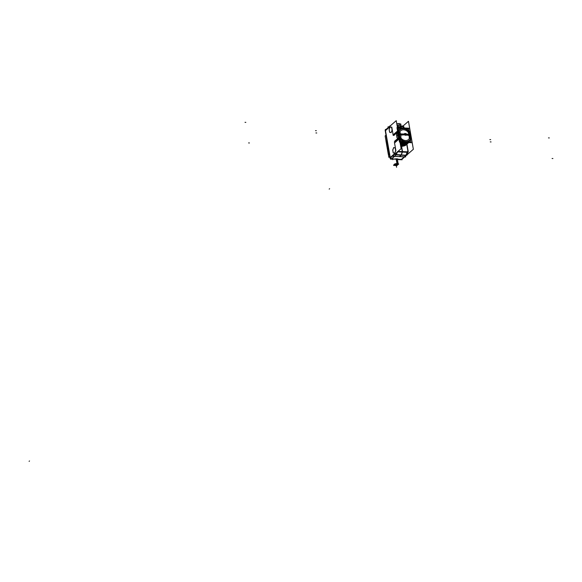 <?xml version="1.0" encoding="UTF-8"?>
<svg xmlns="http://www.w3.org/2000/svg" width="582" height="582" viewBox="0 0 582 582"><rect width="100%" height="100%" fill="white"/><g stroke="black" fill="none" stroke-linecap="round" stroke-linejoin="round"><path stroke-width="0.87" d="M395.12 142.459L394.545 142.961L395.862 150.491L394.596 153.663L393.105 155.016L394.596 153.663L395.862 150.491L394.545 142.961L395.12 142.459M395.127 142.452L395.091 141.397L395.127 142.452M395.142 141.353L395.454 142.175L395.52 141.026L395.454 142.175L395.142 141.353M395.578 140.975L395.884 141.797L395.949 140.648L395.993 141.702L395.578 140.975M396.007 140.604L396.313 141.426L396.007 140.604M396.422 141.331L396.386 140.277L396.422 141.331M396.437 140.226L396.742 141.048L396.815 139.898L396.742 141.048L396.437 140.226M396.866 139.855L397.179 140.677L397.244 139.527L397.179 140.677L396.866 139.855M397.302 139.476L397.608 140.298L397.302 139.476M397.717 140.204L397.681 139.149L397.717 140.204M397.732 139.105L398.037 139.927L397.732 139.105M398.146 139.833L398.11 138.778L398.146 139.833M398.161 138.727L398.466 139.549L398.539 138.4L398.466 139.549L398.161 138.727M398.896 138.676L398.874 139.098L398.896 138.676M396.538 135.22A0.938 0.458 92.9 0 1 396.771 134.006L397.862 132.732L396.771 134.02A0.938 0.458 -87.1 0 0 396.546 135.199L396.946 137.498A0.938 0.458 -87.1 0 0 397.331 138.058A0.938 0.458 92.9 0 0 397.47 138.014L397.433 138.036A0.938 0.458 -87.1 0 1 397.331 138.058A0.938 0.458 92.9 0 1 396.931 137.476M397.739 131.59L397.441 131.052L397.739 131.59M397.382 132.187L397.077 131.365L397.382 132.187M396.953 132.565L396.648 131.743L396.953 132.565M396.524 132.936L396.211 132.114L396.524 132.936M396.087 133.314L395.782 132.492L396.087 133.314M395.658 133.685L395.353 132.863L395.658 133.685M395.273 134.02L394.923 133.242L395.236 134.071M394.894 133.263L394.851 134.391L394.894 133.263M394.8 134.435L394.487 133.613L394.8 134.435M394.363 134.813L394.058 133.991L394.363 134.813M393.934 135.184L393.628 134.362L393.119 134.798L393.607 134.384L393.934 135.184M390.151 126.992L389.169 129.459L389.656 132.267L391.089 132.594L389.656 132.267L389.169 129.459L390.151 126.992L391.584 127.32L390.151 126.985M392.101 130.084L391.621 127.334L392.101 130.084L391.068 132.652M392.093 130.186L391.133 132.609L392.093 130.186L391.57 127.269M393.745 147.588L392.763 150.054L393.25 152.862L394.683 153.19L393.25 152.862L392.763 150.054L393.745 147.588L395.178 147.908L393.745 147.581M394.661 153.248L395.687 150.68L395.214 147.923L393.672 147.573M395.687 150.782L394.727 153.197L395.687 150.782L395.163 147.864M395.942 154.994A1.404 1.106 -131 0 1 394.785 154.172A1.404 1.106 -131 0 0 395.942 154.994M393.272 155.489A1.404 1.106 49 0 0 394.37 156.332A1.404 1.106 49 0 1 393.272 155.489M406.825 154.288A1.404 0.698 -158.3 0 1 406.127 155.059L405.836 155.51L401.063 155.198L399.441 156.609L404.33 156.856L394.552 156.354L399.441 156.609L401.063 155.198L402.344 152.069L407.909 152.069L407.218 152.309L405.829 155.249L401.158 155.045L402.344 152.069L407.218 152.309L405.829 155.249L396.327 154.557L396.058 155.016L396.357 154.55L394.545 156.303M397.499 151.815L407.262 151.844L402.388 151.604L401.515 146.577L400.751 146.504L401.515 146.577L402.388 151.604L398.008 151.371L402.489 151.611L398.023 151.364L402.388 151.604L402.344 152.069L397.499 151.815L402.438 152.084M405.378 145.471L406.127 144.823A8.301 6.569 -131 0 1 406.127 144.823L400.678 146.067L406.251 144.722M405.763 145.129L401.515 146.577L406.083 144.86L400.612 145.689L406.098 144.831M400.569 145.449A8.301 6.569 -131 0 0 406.549 144.452A8.301 6.569 -131 0 1 406.549 144.452L400.591 145.558L406.68 144.351M400.518 145.158L406.898 144.161A8.301 6.569 -131 0 1 400.431 144.656M406.956 144.103L400.496 145.02L406.964 144.096A8.301 6.569 -131 0 1 400.474 144.889M407.335 143.79L400.416 144.591L406.956 144.081A8.301 6.569 -131 0 0 407 144.06M407.764 143.412L400.314 143.98L407.393 143.703A8.301 6.569 -131 0 0 407.436 143.689L400.394 144.438L407.546 143.601M410.281 133.089L410.223 132.776A7.602 6.016 49 0 0 403.661 128.229A7.602 6.016 49 0 0 398.153 131.612A7.602 6.016 49 0 1 403.661 128.229A7.602 6.016 49 0 1 410.223 132.776L410.281 133.089M398.11 127.342L400.903 127.487A0.466 0.371 49 0 0 401.18 127.08L400.947 125.676M401.18 127.065A0.466 0.371 -131 0 1 400.838 127.48L398.219 127.349M398.117 125.188L399.892 125.283L400.161 126.811L398.386 126.73L400.161 126.818L399.892 125.283L398.117 125.188M398.103 125.188L398.372 126.723L398.103 125.188M397.288 126.672L397.717 126.694L397.448 125.159L397.717 126.687L397.288 126.672L397.761 126.687M397.448 125.159L397.026 125.137L397.448 125.159M400.845 127.487L397.404 127.312M400.998 125.981L402.948 126.454A1.404 1.222 -77.1 0 1 404.075 127.749M403.093 127.858L401.922 127.858M402.206 127.873L402.933 127.851L402.206 127.873M399.128 137.214L398.917 135.635L399.128 137.214M399.288 138.116A7.602 6.016 49 0 0 406.083 142.124A7.602 6.016 49 0 0 411.168 138.181A7.602 6.016 49 0 1 406.083 142.124A7.602 6.016 49 0 1 399.288 138.116M410.521 136.232L410.797 137.803L410.368 135.344L410.863 136.232M409.975 133.111L410.164 134.173L410.325 133.096M398.314 132.514L398.648 134.078L398.314 132.514M398.648 134.1L398.917 135.621L398.648 134.1M399.965 134.624L399.325 134.711M398.852 131.219L399.412 134.442L398.852 131.219M399.885 129.844A7.1 5.616 49 0 0 398.859 131.183A7.1 5.616 49 0 1 409.037 131.728L409.452 134.136L409.037 131.728A7.1 5.616 49 0 0 399.892 129.844M410.325 139.12L409.728 135.73L410.325 139.12A7.1 5.616 49 0 1 409.19 140.56A7.1 5.616 49 0 1 400.154 138.618A7.1 5.616 49 0 0 410.325 139.12M399.543 135.206L400.132 138.56L399.543 135.206M398.132 134.267L397.477 134.835L397.746 136.355L397.477 134.835L398.132 134.267M398.394 135.802L397.746 136.363L398.394 135.802M402.94 142.248L407.917 142.503L402.94 142.248M408.557 142.539L401.776 142.19M401.471 142.175L408.629 142.539A8.301 6.569 -131 0 1 401.362 142.168M400.911 142.146A8.301 6.569 -131 0 0 408.702 142.546L400.62 142.132L408.709 142.546L407.989 143.114L400.038 142.401L408.178 143.005L408.004 142.459M408.317 142.83L408.68 142.583L408.317 142.83M400.067 142.59L408.251 142.954L400.067 142.59M408.273 142.961A8.301 6.569 -131 0 0 408.295 142.939L408.258 142.968A8.301 6.569 -131 0 1 400.132 142.946M408.251 142.976L400.161 143.136L408.411 142.852M400.081 142.648A8.301 6.569 -131 0 0 408.193 143.012L400.198 143.317L407.822 143.332A8.301 6.569 -131 0 1 400.256 143.645M400.198 143.31L407.822 143.332A8.301 6.569 -131 0 0 407.866 143.31L400.285 143.812L407.975 143.223M406.171 134.202L404.737 134.122L406.171 134.202M408.964 131.787L409.372 134.129L408.935 131.721A7.006 5.544 -131 0 0 400.001 129.873A7.006 5.544 49 0 0 398.866 131.394M406.098 133.984L407.509 134.231L406.098 133.984A0.909 0.72 -131 0 0 404.745 133.896A0.909 0.72 -131 0 1 406.076 133.962M404.796 133.918L406.047 133.984L404.796 133.918M402.948 133.998L404.737 133.918L402.948 133.998M399.478 134.369L398.939 131.27L399.478 134.369M398.954 131.277L398.968 131.19A7.006 5.544 -131 0 1 399.994 129.873M399.95 131.692A5.871 4.641 -131 0 1 408.193 132.238L408.95 134.704L408.193 132.238A5.871 4.641 -131 0 0 399.95 131.692M399.885 131.816L400.642 134.275L399.885 131.816M406.229 134.74L404.876 134.668L406.229 134.74M400.205 138.538L399.667 135.446L400.205 138.538M404.89 134.769L400.787 135.133L400.976 138.087L400.787 135.133L404.89 134.769A0.909 0.72 -131 0 0 406.243 134.842A0.909 0.72 -131 0 1 404.89 134.769M406.192 134.835L404.948 134.769L406.192 134.835M409.102 135.555L406.243 134.842L409.102 135.555L409.292 138.516A5.871 4.641 -131 0 1 401.005 138.123A5.871 4.641 -131 0 0 409.292 138.516L409.102 135.555M400.241 138.603A7.006 5.544 -131 0 0 410.223 139.12L409.692 135.955L410.223 139.12A7.006 5.544 -131 0 1 409.182 140.444A7.006 5.544 -131 0 1 400.241 138.603L399.667 135.373M390.464 125.69A1.404 1.106 -131 0 0 390.042 126.054A1.404 1.106 -131 0 1 390.224 125.843L390.82 125.537M388.543 127.356A1.404 1.106 -131 0 1 388.718 127.145L390.224 125.843M385.546 129.961A1.404 1.106 -131 0 1 385.779 129.648L388.711 127.102A1.404 1.106 49 0 0 388.478 127.414A1.404 1.106 49 0 1 388.929 126.963A1.404 1.106 49 0 0 388.74 127.072M405.05 156.609A1.404 1.106 49 0 0 405.196 156.434A1.404 1.106 49 0 1 404.548 156.849A1.404 1.106 49 0 0 405.021 156.631L402.089 159.184A1.404 1.106 -131 0 1 401.616 159.395M406.753 154.972A1.404 1.106 -131 0 1 405.938 155.51A1.404 1.106 -131 0 0 406.52 155.285L405.014 156.587A1.404 1.106 -131 0 1 404.519 156.805M395.767 163.848A2.146 0.793 -9.9 0 1 397.222 163.738L397.2 163.586A2.161 0.8 -9.9 0 0 394.8 163.979A2.161 0.8 -9.9 0 0 394.036 164.953A2.146 0.793 -9.9 0 1 393.97 164.808A2.146 0.793 -9.9 0 1 394.938 163.935A2.146 0.793 -9.9 0 1 397.084 163.578A2.146 0.793 170.1 0 1 398.175 163.971A2.146 0.793 170.1 0 0 397.084 163.578L396.32 159.199M397.091 163.964A1.855 0.691 -9.9 0 0 394.887 164.379A1.855 0.691 -9.9 0 0 394.501 165.266A1.855 0.691 -9.9 0 0 394.822 165.39A1.87 0.691 -9.9 0 1 394.494 165.259A1.87 0.691 -9.9 0 1 394.836 164.393A1.87 0.691 -9.9 0 1 396.997 163.942A1.87 0.691 170.1 0 1 397.87 164.67A1.855 0.691 -9.9 0 1 397.601 164.902A1.87 0.691 170.1 0 0 397.862 164.677A1.855 0.691 -9.9 0 0 396.888 163.957M394.669 165.07A1.542 0.567 -9.9 0 0 395.425 165.31A1.542 0.567 170.1 0 0 397.644 164.546M397.652 164.43A1.542 0.567 170.1 0 0 396.844 164.073A1.542 0.567 -9.9 0 0 395.309 164.335A1.542 0.567 -9.9 0 0 394.618 164.961M388.252 154.085L389.423 154.688L388.623 154.506M386.47 142.073L386.106 141.215L386.892 140.16L386.084 141.244M385.168 130.288L396.24 120.67L401.129 148.665L390.056 158.282L385.168 130.288M394.814 154.143A1.404 1.106 49 0 0 395.971 154.972M399.565 156.638L393.214 156.311L392.981 154.979M399.507 156.645L401.194 155.176L396.087 154.87L394.4 156.332M402.468 152.011L397.353 151.72L396.124 154.819L401.238 155.11L402.504 151.764M401.631 146.584L402.533 151.764L397.812 151.546M394.334 142.706L395.083 142.052M400.678 146.067L406.134 144.816A8.301 6.569 -131 0 1 400.656 145.958M394.923 141.099L394.392 141.39M406.469 144.54L400.612 145.696M406.04 144.889A8.301 6.569 -131 0 1 400.62 145.762M395.353 140.72L394.822 141.019M406.469 144.511A8.301 6.569 -131 0 1 400.532 145.231M407.116 143.972L400.496 145.034M395.782 140.349L395.251 140.64M400.314 143.972L407.393 143.703A8.301 6.569 -131 0 1 400.365 144.292M396.218 139.971L395.687 140.269M406.753 155.023L413.351 149.29L408.469 121.296L402.642 126.359M399.659 123.85L396.771 123.704L400.751 123.922L401.391 127.589L397.419 127.385M404.003 127.96L403.755 126.541L401.18 126.403M398.095 127.662L397.848 126.214M402.904 126.68L401.216 126.57M401.1 126.534L400.125 126.49L401.1 126.527M404.024 127.924L402.548 126.425M401.209 126.563L402.868 126.665L403.886 127.953L402.868 126.665L401.209 126.563L402.904 126.665M393.003 135.06L393.505 134.631M393.607 135.089L393.919 135.424L393.272 135.373M394.305 135.089L393.708 135.002M394.734 134.718L394.138 134.624M394.465 134.34L394.712 134.718M395.287 133.904L394.698 133.787M395.025 133.496L395.338 133.867M395.6 133.969L394.996 133.875M396.073 133.54L395.433 133.504M396.189 132.841L396.509 133.176L395.862 133.125M396.626 132.463L396.939 132.805L396.291 132.754M397.324 132.47L396.728 132.376M397.368 132.427L397.521 130.797M401.995 127.858A8.301 6.569 -131 0 1 403.915 127.96M397.753 132.092L397.157 132.005L397.542 130.885M397.666 131.612A7.973 6.307 -131 0 0 397.448 132.463L397.812 132.449M398.161 131.641A7.595 6.009 -131 0 1 403.806 128.251A7.595 6.009 -131 0 1 410.39 133.082M412.202 142.728L399.492 142.073L396.968 127.604L409.677 128.251M399.245 137.279L398.394 132.39M396.524 135.155L396.946 137.548M398.408 132.485L396.735 134.049M398.677 134.086L397.448 134.849M397.462 134.813L397.739 136.406L397.462 134.798L398.183 134.18M397.739 136.406L398.459 135.781M398.946 135.621L397.717 136.377M410.848 137.876L410.405 135.315M410.201 134.173L409.997 132.987M410.521 136.253L410.245 134.653M408.324 142.525A8.264 6.54 -131 0 1 402.664 142.234M399.012 139.309A8.264 6.54 -131 0 1 397.972 137.694L398.663 137.308M411.227 137.876A7.588 6.002 -131 0 1 406.229 142.11A7.588 6.002 -131 0 1 399.281 138.065M408.222 142.517L402.831 142.248M399.005 139.28L398.415 138.058M398.372 138.101L397.841 138.4M408.528 142.539A8.301 6.569 -131 0 1 402.089 142.204M408.258 142.881L408.746 142.546L400.591 142.132M397.942 138.48L397.411 138.771M408.629 142.641A8.301 6.569 -131 0 1 400.278 142.11M408.76 142.546L407.924 143.165L407.764 142.612M400.038 142.401L407.989 143.114L408.724 142.568A8.301 6.569 -131 0 1 408.702 142.583A8.301 6.569 -131 0 1 400.001 142.19M408.629 142.663L400.074 142.597M397.077 139.229L396.546 139.52M407.764 143.39A8.301 6.569 -131 0 1 400.205 143.368M396.648 139.6L396.116 139.891M407.327 143.761A8.301 6.569 -131 0 1 400.321 144.038M397.557 138.931L397.026 139.229M408.506 142.721L400.343 142.117M398.946 134.828L400.125 133.853L410.717 134.391L410.106 134.9M398.845 131.125L399.463 134.653M398.765 131.401A7.1 5.616 -131 0 1 399.892 129.837A7.1 5.616 -131 0 1 409.219 131.932M409.466 134.136L409.037 131.648M408.964 131.714L409.386 134.129M400.125 133.853L410.332 134.377M399.507 134.42L398.939 131.197M409.11 131.918A7.006 5.544 49 0 0 400.001 129.866M409.575 134.144L408.659 128.898L398.233 128.367L399.317 134.588M400.656 134.326L399.863 131.765M401.384 134.457L404.745 134.304A0.851 0.677 -131 0 1 406.236 134.384L408.608 134.828M404.636 133.496L404.716 133.925L406.127 133.998L406.047 133.569L404.636 133.496M408.964 134.755L408.178 132.194M409.655 135.992L410.812 134.937L400.22 134.398L399.056 135.453M410.346 139.178L409.735 135.65M410.434 138.909A7.1 5.616 -131 0 1 409.204 140.553A7.1 5.616 -131 0 1 399.979 138.37M399.543 135.126L400.161 138.654M409.473 136.101L410.688 135.046L400.489 134.522L399.274 135.577M409.692 135.882L410.237 139.033M400.081 138.385A7.006 5.544 49 0 0 409.19 140.437A7.006 5.544 49 0 0 410.332 138.909M399.688 135.22L400.511 141.426L410.936 141.957L409.852 135.737M409.095 135.497L409.292 138.574M407.72 134.777L406.243 134.442A0.851 0.677 -131 0 1 404.752 134.369L402.882 134.529M404.854 134.755L404.934 135.184L406.345 135.257L406.265 134.828M400.787 135.075L400.976 138.145M404.745 134.086A9.341 3.463 -9.9 0 1 406.054 134.158M404.897 134.697A9.341 3.463 -9.9 0 1 406.214 134.777M391.773 127.123L393.141 134.959M398.328 127.669L398.073 126.229M388.289 128.113L388.056 126.781L389.074 126.832M385.488 130.012A1.404 1.106 -131 0 1 385.721 129.699L388.194 127.553M388.536 127.363A1.404 1.106 -131 0 1 388.987 126.912M390.384 158.297L390.537 159.192L394.392 159.097M385.451 130.041L385.342 129.422L386.004 129.451M394.538 159.075A3.332 1.237 -9.9 0 1 398.43 159.272M401.464 159.403L398.335 159.242M394.414 156.296L391.366 158.944L401.536 159.468L404.585 156.82L394.414 156.296M404.395 156.849L406.083 155.379L400.998 155.161L399.31 156.631L405.676 156.951L405.443 155.62M405.93 155.241L401.071 155.03M400.969 155.19L406.12 155.336L407.349 152.229L402.271 152.004L401.042 155.103M406.105 155.045L405.799 155.51L406.105 155.045A1.404 0.698 20.8 0 0 406.913 154.725L406.127 155.525M406.774 143.827L408.215 152.084L402.242 152.069L407.313 152.324M402.286 151.582L407.356 151.837L406.061 155.118A1.404 0.698 21.7 0 0 406.876 154.805L408.186 151.509A1.404 0.698 21.7 0 0 408.157 151.145M402.3 151.757L401.398 146.577M407.909 151.058L406.745 144.3L407.924 151.058M406.84 143.579L408.135 151.014L407.371 151.829A1.404 0.698 21.7 0 0 408.186 151.509L408.135 151.64M407.262 151.844L407.895 150.913L407.094 152.462M405.967 155.481A1.404 1.106 49 0 0 406.651 155.147M401.26 155.038L396.378 154.754M398.197 159.584L402.097 159.781L402.002 159.257A1.404 1.106 -131 0 1 401.558 159.446M401.304 159.453L404.352 156.805A1.404 1.106 -131 0 0 405.254 156.383M396.197 159.192L396.989 163.731A2.146 0.793 -9.9 0 1 398.044 163.964M398.175 164.48A2.146 0.793 -9.9 0 1 397.702 164.888M396.429 159.206L397.193 163.571M394.007 164.982A2.146 0.793 -9.9 0 1 393.999 164.961A2.146 0.793 -9.9 0 1 395.091 164.044M396.968 163.557A2.161 0.8 -9.9 0 1 398.19 163.971L397.368 159.25L398.19 163.971M394.996 165.463L393.541 165.39L395.338 163.826L398.728 164L396.931 165.557L396.044 165.514M396.931 164.08L396.968 164.306A1.542 0.567 -9.9 0 0 395.389 164.539A1.542 0.567 -9.9 0 0 394.654 165.186A1.542 0.567 -9.9 0 0 395.549 165.543M396.757 164.073L396.8 164.299A1.542 0.567 -9.9 0 1 397.695 164.655A1.542 0.567 -9.9 0 1 396.96 165.295A1.542 0.567 -9.9 0 1 395.382 165.528M386.012 135.133L385.131 135.904L388.878 157.373L389.758 156.602M386.892 140.182L386.084 141.266M388.383 154.208L386.07 140.953M388.871 154.645L388.339 153.939L389.423 154.688M388.631 154.492L389.423 154.674M394.698 159.053L391.562 158.893M390.347 158.028A1.404 1.106 49 0 0 391.446 158.871A1.404 1.106 -131 0 1 390.34 158.035A1.404 1.106 -131 0 0 391.439 158.879M390.398 158.297L385.386 130.099M393.33 155.438A1.404 1.106 49 0 0 394.647 156.311L391.599 158.959M390.282 158.086A1.404 1.106 49 0 0 391.38 158.93M398.386 126.752L398.11 125.152M398.073 125.159L399.936 125.254L399.703 123.937L396.786 123.784L399.703 123.937L399.929 125.254M400.176 126.84L399.899 125.239M398.343 126.723L400.205 126.818M397.732 126.716L397.455 125.115M397.491 125.13L397.019 125.108M392.712 149.996L393.221 152.913M393.723 147.53L392.704 150.098M393.185 152.855L394.712 153.204M389.118 129.4L389.627 132.325M390.129 126.934L389.111 129.502M391.613 127.327L390.078 126.978M389.591 132.26L391.119 132.609M394.516 142.816L395.876 150.651M394.894 154.077A1.404 0.698 -158.3 0 0 396.342 154.623L397.433 151.873M394.96 154.019A1.404 0.684 21.9 0 0 396.371 154.543A1.404 0.698 21.7 0 1 394.945 154.034A1.404 0.698 21.7 0 0 396.327 154.557L405.836 155.51L406.127 155.059A1.404 0.698 -158.3 0 0 406.905 154.747L408.135 151.014M395.229 134.064L395.047 133.569M396.771 134.02A0.938 0.458 -87.1 0 0 396.546 135.199L396.946 137.498A0.938 0.458 -87.1 0 0 397.441 138.036M397.47 138.021L397.986 137.723M395.695 150.68L395.214 147.923M406.563 144.438L400.591 145.558M407.429 143.689L400.394 144.438M400.416 144.583L406.956 144.081M400.903 127.487A0.466 0.371 49 0 0 401.18 127.08M401.078 126.527L400.147 126.476L399.936 125.268L400.147 126.476L401.078 126.527M402.693 126.389L401.165 126.294M408.295 142.939L400.161 143.136M407.858 143.317L400.285 143.812M398.946 131.212A7.006 5.544 -131 0 1 408.935 131.721M391.81 127.269L393.119 134.798L391.81 127.269L389.918 126.832L388.412 128.142L389.918 126.832L391.81 127.269M385.473 130.644L388.376 128.12L385.473 130.644L390.173 157.562L385.473 130.644M394.632 159.061A3.317 1.229 -9.9 0 1 398.386 159.25L401.398 159.403L404.301 156.885L401.398 159.403L398.386 159.25A3.317 1.229 -9.9 0 0 394.632 159.061L391.621 158.901L394.523 156.383L391.621 158.901L394.632 159.061M408.127 151.582L408.084 151.116M405.836 155.51L404.344 156.805L405.836 155.51M394.043 164.953A2.146 0.793 -9.9 0 1 394.771 164.008A2.146 0.793 -9.9 0 1 397.084 163.578M394.814 165.383A1.87 0.691 -9.9 0 1 394.661 164.495A1.87 0.691 -9.9 0 1 396.997 163.942A1.87 0.691 170.1 0 1 397.608 164.895M395.425 165.31A1.542 0.567 -9.9 0 1 394.792 164.626A1.542 0.567 -9.9 0 1 396.844 164.073A1.542 0.567 170.1 0 1 397.477 164.764A1.542 0.567 170.1 0 1 395.425 165.31M388.332 153.961L386.106 141.215L388.667 154.514M393.003 155.103L390.173 157.562L393.003 155.103M394.945 154.034A1.404 0.698 21.7 0 0 396.327 154.557L397.375 151.924L396.036 155.008M397.652 152.135L397.222 152.513M402.751 125.807L402.315 126.185M400.547 127.254L400.976 126.883M408.098 132.114L408.528 131.743M491.07 141.928L490.255 141.884M490.67 139.629L489.855 139.585M315.517 130.644L316.332 130.688M315.917 132.951L316.732 132.987M29.1 461.33L29.529 460.959L29.1 461.33M398.263 135.031L397.812 135.424M408.12 134.798L406.236 134.413M402.235 134.5L404.752 134.333M391.846 127.276L389.882 126.825M389.947 126.811L388.383 128.164M389.838 125.894L390.216 125.908M407.124 155.038L406.68 155.016M402.293 151.596L407.364 151.851M406.091 155.052A1.404 0.698 21.7 0 0 406.803 154.266M407.422 152.644L406.993 153.022M401.34 159.453L404.388 156.805M392.734 159.301L392.799 159.701M396.335 165.834L396.48 166.685L396.335 165.834M396.429 166.401L396.582 167.26L396.429 166.401M388.369 154.375L386.084 141.652M329.623 188.721L329.186 189.092M394.611 156.303L391.562 158.951L390.115 157.62M399.441 123.784L396.764 123.646M399.041 123.406L399.114 123.835M248.609 142.925L249.423 142.968L248.609 142.925M552.085 158.486L552.9 158.522L552.085 158.486M245.015 122.329L245.83 122.373L245.015 122.329M548.491 137.89L549.306 137.934M394.574 153.728L395.884 150.425M386.892 140.16L386.106 141.215M404.039 127.611L403.872 127.203L404.039 127.611M406.52 155.285L406.905 154.747M390.122 157.664L391.519 158.944M390.253 125.814L388.689 127.174M408.164 151.167L406.934 144.132M406.549 155.256L404.985 156.616M402.031 159.235L405.087 156.58M388.303 154.361L385.99 141.099"/></g></svg>
